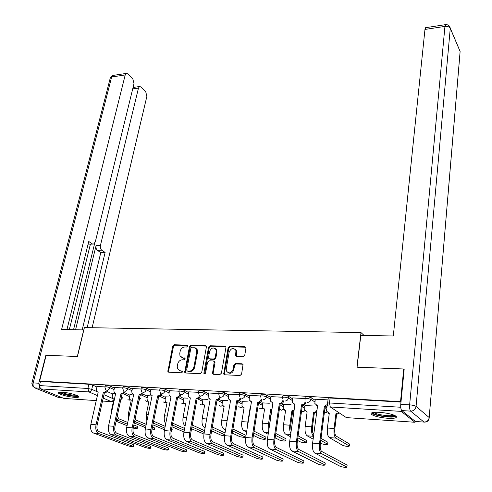 <?xml version="1.0" encoding="UTF-8"?>
<svg xmlns="http://www.w3.org/2000/svg" width="492" height="492" viewBox="0 0 492 492"><rect width="100%" height="100%" fill="white"/><g stroke="black" fill="none" stroke-linecap="round" stroke-linejoin="round"><path stroke-width="0.74" d="M187.575 346.097L186.911 345.113L174.18 344.757L172.717 346.079L167.87 371.62L168.713 372.21L181.56 372.807L182.6 371.866L182.55 371.288L180.263 370.771L177.483 368.797L177.255 366.146L177.661 364.062C178.424 361.386 179.998 359.959 182.397 359.781L184.063 359.849L185.103 358.908L185.06 358.354L182.772 357.844L179.974 355.857L179.771 353.305L180.17 351.245C180.921 348.6 182.495 347.174 184.881 346.983L186.542 347.032L187.575 346.097M62.01 392.124C58.948 391.964 57.681 392.272 58.21 393.046C61.352 395.07 66.857 396.521 74.735 397.401C77.859 397.579 79.157 397.272 78.622 396.478C75.485 394.455 69.95 393.003 62.01 392.124M379.67 412.339C372.948 412.05 370.175 412.708 371.343 414.307C374.209 416.238 379.658 417.567 387.69 418.286C394.486 418.612 397.315 417.954 396.171 416.318C393.274 414.381 387.77 413.052 379.67 412.339M243.171 356.805L244.721 355.421L245.926 348.207L245.895 347.573L244.862 346.749L229.659 346.319L228.14 347.69L223.706 374.037L224.69 374.799L240.035 375.507L241.59 374.111L243.036 364.597L242.002 363.772L235.428 363.52L233.885 364.904L233.14 369.258C231.111 373.428 228.848 373.975 226.351 370.894L226.228 368.963L229.167 352.081C231.234 347.918 233.497 347.395 235.951 350.519L235.6 355.784L236.609 356.577L243.171 356.805M39.612 381.14L46.168 355.298L77.453 356.497L84.39 327.58L360.987 332.598L356.915 367.192L403.711 368.982L400.531 401.65L39.612 381.14L40.467 381.497L39.434 385.574L87.896 388.477L91.752 389.332L96.801 391.552M206.394 347.057L206.345 346.331L205.41 345.636L190.939 345.23L189.463 346.565L184.74 372.358L185.625 372.991L200.219 373.668L201.732 372.309L206.394 347.057M210.066 345.765L224.893 346.183L225.871 346.94L225.914 347.629L221.412 373.2L219.875 374.578L213.436 374.277L212.482 373.557L214.248 361.675L213.288 360.95L209.075 360.79L207.569 362.155L205.601 372.911C205.096 373.969 204.524 374.123 203.885 373.379L208.565 347.118L210.066 345.765L210.767 346.208L225.582 346.632L224.893 346.183M400.691 405.666L401.226 411.386L414.916 422.265L415.752 421.619M403.711 368.982L404.153 369.4M400.531 401.65L400.986 402.032M40.467 381.497L88.874 384.258L92.724 385.119L96.942 387.001M106.942 391.46L112.699 394.031M63.874 398.409L96.26 400.611L63.874 398.409L40.479 388.908L39.434 385.574M122.692 387.936L114.525 387.512M132.163 394.695L130.011 394.609M140.964 389L132.416 388.551M150.331 395.826L147.625 395.709M159.691 390.088L150.743 389.621M168.947 396.989L165.65 396.835M178.891 391.208L169.525 390.716M188.024 398.176L184.119 397.991M208.393 393.711L204.278 391.527C201.32 390.55 199.506 390.377 198.842 391.011L198.596 392.339L188.78 391.841M207.581 399.399L203.03 399.172M216.148 349.867L216.246 349.295M228.639 394.941L224.555 392.696C221.548 391.693 219.703 391.527 219.014 392.186L218.78 393.526L208.522 392.991M227.636 400.648L222.415 400.383M236.092 350.612L236.191 350.052M249.413 396.208L245.354 393.889C242.31 392.868 240.428 392.702 239.715 393.391L239.487 394.738L228.768 394.172M248.214 401.933L242.279 401.62M260.742 395.974L249.549 395.39M269.327 403.249L262.654 402.893M282.568 397.241L270.877 396.632M291 404.602L283.546 404.203M304.985 398.545L292.771 397.911M313.256 405.986L304.985 405.543M328.016 399.891L315.261 399.221M330.421 407.056L326.983 406.915M304.978 398.588L305.169 397.21C305.993 396.435 307.992 396.589 311.165 397.677L315.126 400.26M325.114 406.792L326.854 407.929M282.562 397.272L282.765 395.906C283.552 395.156 285.508 395.316 288.638 396.38L292.635 398.864M303.004 405.322L304.856 406.472M260.742 395.986L260.957 394.633C261.707 393.914 263.626 394.08 266.713 395.119L270.741 397.518M281.344 403.827L283.423 405.064M260.133 402.327L262.525 403.698M239.383 400.845L242.156 402.37M219.106 399.387L222.292 401.078M178.922 391.189L179.18 389.867C179.82 389.258 181.597 389.43 184.518 390.396L188.651 392.511M199.297 397.973L202.913 399.824M159.734 390.064L159.998 388.748C160.613 388.163 162.366 388.342 165.244 389.283L169.402 391.349M179.949 396.595L183.996 398.606M141.019 388.963L141.29 387.659C141.887 387.099 143.602 387.284 146.45 388.206L150.62 390.217M161.05 395.254L165.533 397.419M122.748 387.893L123.031 386.601C123.609 386.06 125.3 386.245 128.105 387.149L132.293 389.117M142.594 393.951L147.508 396.257M104.919 386.853L105.208 385.562C105.774 385.045 107.434 385.236 110.202 386.122L114.408 388.047M124.562 392.69L129.9 395.131M360.987 332.598L364.037 335.421M104.858 386.897L97.059 386.491M114.421 393.588L112.809 393.532M400.986 402.069L330.126 398.022C328.545 397.966 327.9 398.145 328.182 398.551L327.598 403.132M181.72 357.629L182.772 357.844M185.047 358.324L183.504 358.268M179.291 370.574L180.263 370.771M182.532 371.245L181.007 371.171M187.526 345.544L174.912 345.187L173.455 346.503L168.547 371.171L168.731 372.21M206.222 346.085L191.659 345.661L190.189 346.995L185.404 371.94L185.607 372.991M191.911 347.186L190.878 348.127L186.677 370.07L187.347 371.091L189.131 371.171C191.572 371.005 193.165 369.56 193.922 366.847L196.763 351.78L196.585 349.369L193.682 347.241L191.911 347.186M195.576 347.93L197.304 349.8L197.477 352.211L194.648 367.253C193.897 369.972 192.298 371.411 189.863 371.577L188.079 371.491M214.094 361.38L214.949 362.1L214.998 362.832L213.141 373.2L213.362 374.271M210.767 346.208L209.272 347.561L204.641 373.865M216.216 351.743L216.099 349.837C213.682 346.915 211.486 347.481 209.512 351.528L208.491 358.114L209.438 358.822L213.645 358.976L215.158 357.61L216.216 351.743L216.917 352.174L216.794 350.273L215.256 348.557M209.346 358.816L210.145 359.246L209.438 358.822M216.917 352.174L215.859 358.041L214.352 359.4L210.145 359.246M235.065 349.111L236.627 350.962L236.449 356.565M228.024 372.745C230.705 374 232.642 372.979 233.829 369.677L233.14 369.258M242.851 364.221L236.111 363.945L234.573 365.328L233.829 369.677M245.729 347.223L230.342 346.768L228.823 348.133L224.358 373.711L224.586 374.787M133.234 428.028C135.86 428.581 137.213 428.667 137.286 428.286L136.838 428.034L137.188 426.324L137.606 426.761M112.816 393.489L112.194 396.3L112.465 398.292L113.96 399.11L111.161 411.829L110.915 415.18M121.014 398.68L121.961 396.964M122.951 397.407L120.761 399.842M127.754 422.462L119.021 418.883L117.213 416.189M137.188 426.324L133.873 424.965M116.112 421.257L127.071 425.678M116.702 418.538L118.646 420.642L127.391 424.196M133.517 426.687L136.838 428.034M98.154 392.296L90.854 424.368C90.141 428.76 90.995 431.644 93.431 433.009L128.043 445.832C131.044 446.65 132.865 446.89 133.498 446.545L133.037 446.318L133.4 444.583L133.824 444.965M107.367 390.42C106.85 392.05 105.903 392.899 104.525 392.973L103.308 392.505L96.032 424.805C95.319 429.215 96.174 432.105 98.597 433.477L133.037 446.318M133.4 444.583L99.009 431.65C97.213 430.629 96.58 428.483 97.109 425.217L104.353 392.967M97.072 386.441L96.414 389.32L96.666 391.355L98.166 392.241M103.308 392.505L103.48 392.511C104.814 392.45 105.755 391.632 106.297 390.064M151.905 429.799C153.701 430.051 154.525 430.02 154.371 429.713L153.947 429.479L154.291 427.751L154.679 428.175M130.023 394.559L129.414 397.407L129.673 399.363L131.247 400.254L128.51 413.132L128.603 418.471M140.392 398.495L138.959 400.648M146.247 424.375L136.45 420.266L135.14 418.913M154.291 427.751L152.471 426.988M134.279 423.022L145.57 427.689M134.722 420.9L136.075 422.044L145.884 426.121M152.126 428.723L153.947 429.479M171.087 431.447L171.843 431.177L171.45 430.955L171.788 429.202L172.138 429.627M147.631 395.66L147.04 398.538L147.28 400.451L148.941 401.423L146.272 414.461L146.887 421.232M158.233 399.645L157.723 400.888M165.195 426.373L153.633 421.22M152.901 424.86L164.531 429.787M153.264 423.065L164.851 428.138M83.831 329.935L61.605 329.449L125.214 74.938L111.641 76.998L33.204 382.899L38.763 383.225L45.861 355.286L77.342 356.491L83.732 329.886M75.571 329.726L96.094 245.526L100.448 245.36L138.467 88.08L132.705 88.898M100.448 245.36C100.079 247.519 100.522 249.143 101.776 250.225L97.428 250.373C96.168 249.296 95.719 247.679 96.094 245.526M87.17 327.629L105.122 252.47L101.776 250.225M92.121 327.721L146.862 96.401L145.724 91.678L141.044 87.01L139.574 86.53L138.467 88.08M88.142 244.001L93.621 244.081L95.3 241.873L133.99 83.64L132.803 78.788L127.914 73.905L126.333 73.394L125.214 74.938M134.433 87.269L133.363 86.211M92.25 243.835L88.763 241.498L66.961 329.554M38.763 383.225L39.434 387.53M73.554 329.683L94.698 243.251M90.393 244.204L69.347 329.603M132.969 87.822L133.99 87.33M92.877 244.106L88.105 244.149M82.189 329.855L100.786 252.611L97.428 250.373M100.786 252.611L105.122 252.47M401.798 410.58L415.457 421.496L423.999 422.074L410.654 411.127L401.798 410.58C400.906 409.541 400.562 407.468 400.765 404.35L404.196 369L357.069 367.198L360.814 335.353L393.299 335.993L424.965 29.434L425.82 27.657M429.208 418.077L429.227 417.579C428.999 420.5 427.443 422.013 424.559 422.118L415.457 421.496M77.508 395.716C76.586 396.804 66.033 395.181 61.654 393.286L59.753 392.093M61.143 392.081L62.33 392.665C67.502 394.467 72.152 395.304 76.266 395.168M58.757 392.229L60.621 393.219C65.208 395.193 75.983 397.019 78.345 396.22M394.959 415.543C395.168 418.003 376.706 416.127 373.41 413.385L372.819 412.542M373.963 412.37L374.264 412.634C376.964 414.891 391.767 416.742 393.871 415.07M371.497 412.966L371.872 413.286C375.242 416.066 393.495 418.36 396.165 416.312M114.538 387.456L113.892 390.371L114.138 392.37L115.731 393.274L108.566 425.863C107.865 430.316 108.707 433.224 111.106 434.608L145.128 447.486C148.166 448.317 150.011 448.556 150.669 448.194L150.238 447.978L150.589 446.226L150.989 446.607M125.079 391.454C124.574 393.12 123.615 393.994 122.188 394.08L120.989 393.6L113.867 426.312C113.172 430.777 114.015 433.704 116.401 435.082L150.238 447.978M150.589 446.226L116.801 433.237C115.036 432.204 114.408 430.039 114.925 426.724L122.016 394.067M120.989 393.6L121.161 393.612C122.545 393.538 123.504 392.696 124.033 391.078M132.428 388.502L131.801 391.447L132.028 393.403L133.707 394.393L126.708 427.394C126.026 431.902 126.862 434.854 129.218 436.244L162.606 449.178C165.681 450.026 167.557 450.26 168.239 449.891L167.84 449.682L168.178 447.904L168.547 448.286M143.215 392.548C142.717 394.24 141.739 395.125 140.281 395.205L139.095 394.725L132.145 427.856C131.469 432.382 132.299 435.34 134.642 436.73L167.84 449.682M168.178 447.904L135.029 434.86C133.295 433.821 132.68 431.625 133.184 428.274L140.103 395.193M139.095 394.725L139.267 394.738C140.718 394.658 141.696 393.778 142.2 392.106M165.663 396.78L165.084 399.701L165.306 401.552L167.059 402.622L164.457 415.82C163.91 419.178 164.328 421.804 165.724 423.698M168.049 371.897L168.424 371.915M167.022 402.819L166.702 402.591M184.635 428.464L172.686 423.182M171.991 426.779L183.971 431.988M172.329 425.002L184.297 430.248M191.566 428.778L203.965 434.067M184.125 397.936L183.565 400.888L183.768 402.677L185.619 403.846L183.092 417.216C182.501 421.416 183.178 424.307 185.121 425.875M185.576 404.067L185.201 403.803M204.574 430.654L192.255 425.051M191.911 426.896L204.248 432.462M211.652 430.869L220.883 435.125L224.524 435.98M203.042 399.117L202.495 402.105L202.679 403.821L204.629 405.107L202.181 418.643C201.609 423.145 202.347 426.109 204.408 427.536L205.078 427.843M204.586 405.346L204.143 405.051M225.035 432.966L212.329 427.007M212.003 428.87L224.721 434.787M150.755 389.566L150.14 392.554L150.355 394.449L152.126 395.537L145.306 428.969C144.642 433.532 145.466 436.515 147.772 437.917L180.496 450.906C183.608 451.773 185.515 452.007 186.222 451.619L185.847 451.428L186.185 449.627L186.523 450.002M161.794 393.674C161.302 395.383 160.312 396.281 158.818 396.361L157.649 395.876L150.878 429.436C150.22 434.024 151.038 437.013 153.332 438.421L185.847 451.428M186.185 449.627L153.713 436.521C152.01 435.475 151.407 433.255 151.893 429.86L158.633 396.349M157.649 395.876L157.827 395.888C159.322 395.808 160.318 394.91 160.81 393.194M169.537 390.66L168.94 393.686L169.131 395.519L171.007 396.706L164.371 430.58C163.725 435.205 164.537 438.224 166.794 439.633L198.805 452.677C201.96 453.556 203.897 453.796 204.629 453.39L204.291 453.212L204.611 451.392L204.924 451.761M176.665 397.056L176.849 397.069C178.381 396.989 179.389 396.078 179.875 394.344L180.841 394.83C180.355 396.558 179.346 397.468 177.815 397.548L176.665 397.056L170.091 431.06C169.451 435.709 170.25 438.735 172.501 440.149L204.291 453.212M204.611 451.392L172.864 438.224C171.204 437.173 170.607 434.928 171.081 431.484L177.63 397.536M170.964 396.927L170.601 396.669M188.787 391.78L188.208 394.848L188.381 396.607L190.361 397.911L183.928 432.234C183.301 436.921 184.094 439.977 186.308 441.398L217.556 454.497C220.748 455.389 222.722 455.623 223.485 455.205L223.485 453.193L223.768 453.556M196.16 398.268L196.351 398.28C197.919 398.2 198.946 397.278 199.426 395.525L200.361 396.011C199.887 397.764 198.86 398.68 197.298 398.76L196.16 398.268L189.789 432.726C189.174 437.431 189.961 440.5 192.151 441.927L223.177 455.038M223.485 453.193L192.513 439.977C190.884 438.913 190.299 436.638 190.761 433.151L197.107 398.748M190.318 398.157L189.887 397.862M196.862 348.976L196.769 349.474M232.261 433.065L239.973 436.736L245.674 437.683M245.742 437.24L246.037 435.408M222.427 400.322L222.052 404.984L224.118 406.392L221.751 420.113C221.197 424.67 221.923 427.671 223.934 429.104L225.557 429.879M224.069 406.656L223.553 406.324M245.988 435.377L232.931 429.055M232.618 430.937L245.692 437.216M208.528 392.93L208.116 397.708L210.207 399.141L203.989 433.926C203.387 438.679 204.162 441.773 206.32 443.206L236.769 456.355C239.998 457.259 242.009 457.498 242.802 457.068L243.066 455.401M216.16 399.51L216.351 399.522C217.962 399.442 219.002 398.508 219.475 396.73L220.385 397.222C219.918 399 218.878 399.928 217.273 400.008L216.16 399.51L210.004 434.436C209.407 439.208 210.176 442.308 212.316 443.747L242.519 456.908M242.82 455.038L212.661 441.767C211.08 440.697 210.508 438.397 210.945 434.86L217.077 399.996M210.158 399.412L209.653 399.08M216.363 349.437L216.271 349.941M253.417 435.377L259.53 438.384C262.759 439.356 264.794 439.571 265.631 439.036L265.877 437.413M242.292 401.564L241.916 406.164L244.087 407.714L241.812 421.613C241.283 426.232 241.99 429.264 243.946 430.715L246.584 432.013M250.403 408.286L250.077 408.108L247.827 422.062L247.636 425.482M250.077 408.108L250.428 408.126M244.044 407.997L243.442 407.622M265.668 437.019L254.075 431.201M253.774 433.108L265.385 438.882M228.78 394.11L228.362 398.827L230.57 400.408L224.573 435.666C223.995 440.481 224.758 443.612 226.855 445.057L256.443 458.255C259.714 459.184 261.762 459.417 262.593 458.968L262.845 457.289M236.677 400.783L236.873 400.796C238.522 400.716 239.579 399.775 240.041 397.966L240.932 398.465C240.465 400.267 239.413 401.208 237.771 401.287L236.677 400.783L230.748 436.189C230.176 441.023 230.933 444.165 233.011 445.611L262.341 458.827M262.63 456.933L233.343 443.612C231.8 442.529 231.246 440.199 231.664 436.619L237.568 401.275M230.52 400.703L229.93 400.322M236.301 350.218L236.215 350.691M275.145 437.818L279.567 440.076C282.838 441.066 284.911 441.281 285.784 440.721L286.018 439.085M262.66 402.831L262.279 407.37L264.573 409.067L262.39 423.151C261.885 427.831 262.574 430.906 264.468 432.363L268.171 434.258M271.861 409.959L270.711 409.473L268.558 423.612L268.823 429.996M270.711 409.473L271.953 409.338M269.278 426.994L271.529 409.941M264.524 409.375L263.835 408.957M285.84 438.698L275.797 433.458M275.508 435.383L285.569 440.58M249.561 395.322L249.137 399.971L251.461 401.706L245.705 437.456C245.151 442.339 245.895 445.506 247.931 446.957L276.615 460.211C279.923 461.152 282.008 461.385 282.875 460.924L283.121 459.221M257.728 402.093L257.937 402.105C259.622 402.026 260.698 401.066 261.154 399.24L262.015 399.738C261.56 401.564 260.489 402.517 258.798 402.597L257.728 402.093L252.045 437.991C251.504 442.892 252.236 446.072 254.253 447.529L282.654 460.795M282.931 458.876L254.573 445.5C253.079 444.411 252.531 442.056 252.937 438.421L258.595 402.585M251.412 402.019L250.729 401.595M297.469 440.408L300.102 441.81C303.416 442.812 305.532 443.028 306.442 442.449L306.664 440.801M283.558 404.135L283.171 408.588L285.581 410.457L283.503 424.731C283.017 429.479 283.693 432.585 285.52 434.061L290.354 436.625M293.97 411.195L292.672 411.343L291.879 410.875L289.831 425.205C289.413 428.649 289.739 431.404 290.803 433.464M291.879 410.875L294.118 410.174M291.11 431.293L290.631 425.654L292.672 411.343M285.532 410.783L284.745 410.316M306.516 440.414L298.103 435.851M297.832 437.794L306.258 442.326M270.883 396.564L270.459 401.128L272.912 403.034L267.408 439.288C266.885 444.239 267.605 447.449 269.573 448.913L297.291 462.209C300.643 463.169 302.771 463.402 303.675 462.923L303.908 461.201M279.345 403.434L279.554 403.446C281.289 403.366 282.377 402.401 282.826 400.543L283.656 401.048C283.207 402.899 282.125 403.864 280.391 403.944L279.345 403.434L273.921 439.836C273.404 444.811 274.118 448.034 276.067 449.503L303.484 462.812M303.748 460.869L276.375 447.437C274.93 446.342 274.401 443.956 274.782 440.272L280.182 403.932M272.863 403.372L272.076 402.899M320.415 443.175L321.159 443.587C324.517 444.608 326.67 444.823 327.623 444.227L327.838 442.554M304.991 405.469L304.603 409.83L307.143 411.884L305.163 426.355C304.708 431.164 305.36 434.313 307.125 435.795L313.146 439.135M316.743 411.995L314.579 412.8L313.607 412.308L311.664 426.841C311.215 431.564 311.836 434.707 313.527 436.269M313.607 412.308L313.816 412.327C315.557 412.253 316.633 411.3 317.051 409.467L317.18 408.483M313.791 434.27C312.555 433.089 312.1 430.764 312.432 427.29L314.363 412.782M307.094 412.228L306.196 411.712M327.715 442.179L321.03 438.384M320.778 440.352L327.469 444.116M292.783 397.837L292.359 402.308L294.936 404.406L289.708 441.17C289.21 446.195 289.911 449.442 291.805 450.924L318.49 464.263C321.885 465.235 324.056 465.475 325.009 464.977L325.224 463.236M301.547 404.811L301.762 404.83C303.539 404.744 304.646 403.766 305.083 401.884L305.883 402.394C305.446 404.27 304.339 405.248 302.568 405.328L301.547 404.811L296.399 441.736C295.907 446.779 296.602 450.045 298.478 451.527L324.849 464.878M325.095 462.904L298.767 449.436C297.377 448.329 296.861 445.912 297.223 442.173L302.352 405.316M294.886 404.762L293.988 404.233M326.996 406.847L326.608 411.091L329.271 413.348L327.408 428.022C326.977 432.898 327.611 436.084 329.302 437.579L342.752 445.408C346.153 446.447 348.354 446.662 349.351 446.041L349.554 444.356M339.455 413.04L336.854 414.276L335.907 413.784L334.074 428.52C333.662 433.415 334.283 436.613 335.956 438.114L349.228 445.955M335.907 413.784L338.73 412.56M349.455 443.987L336.202 436.09C334.966 434.971 334.505 432.597 334.812 428.969L336.639 414.264M329.228 413.704L328.207 413.132M315.274 399.147L314.849 403.502L317.561 405.808L312.617 443.108C312.149 448.206 312.826 451.496 314.652 452.984L340.243 466.367C343.68 467.357 345.894 467.597 346.891 467.08L347.1 465.321M328.004 405.476L325.347 406.749L324.351 406.232L319.499 443.692C319.037 448.809 319.708 452.111 321.51 453.606L346.762 467M346.995 465.002L321.78 451.484C320.446 450.371 319.954 447.917 320.292 444.128L325.126 406.736M317.512 406.189L316.491 405.599M324.351 406.232L327.641 404.313M187.483 345.458L186.911 345.113M182.47 371.134L181.935 370.845M184.992 358.225L184.438 357.905M401.226 411.386L330.28 406.964L346.362 417.61L414.916 422.265L346.362 417.61L344.142 416.14M92.724 385.119L91.752 389.332C91.235 390.98 90.288 391.841 88.911 391.921L40.479 388.908M103.966 394.695L112.6 398.483M111.376 401.644L102.539 401.048L111.358 401.638L103.197 398.108M97.398 395.599L88.911 391.921L87.896 388.477L88.874 384.258M311.165 397.677L310.932 399.399L314.892 401.976M324.898 408.465L326.639 409.596M288.638 396.38L288.392 398.083L292.389 400.556M302.174 406.601L304.628 408.12M266.713 395.119L266.449 396.798L270.483 399.184M280.046 404.836L283.183 406.687M245.354 393.889L245.084 395.55L249.149 397.856M258.503 403.163L262.279 405.303M224.555 392.696L224.272 394.332L228.362 396.564M237.519 401.564L241.898 403.957M204.278 391.527L203.983 393.145L208.104 395.31M217.07 400.039L222.021 402.647M184.518 390.396L184.211 391.983L188.356 394.092M197.52 398.766L202.63 401.367M165.244 389.283L164.931 390.857L169.094 392.911M178.393 397.505L183.707 400.131M146.45 388.206L146.124 389.756L150.306 391.761M159.66 396.244L165.238 398.926M128.105 387.149L127.779 388.68L131.973 390.642M141.327 395.002L147.2 397.745M110.202 386.122L109.864 387.634L114.076 389.547M123.4 393.784L129.587 396.601M105.583 389.381L104.87 387.075C105.429 386.564 107.096 386.749 109.864 387.634C109.359 389.295 108.394 390.168 106.985 390.254M130.128 399.885L129.021 400.131L127.926 399.639M123.369 390.377L122.699 388.127C123.277 387.598 124.968 387.782 127.779 388.68C127.274 390.365 126.296 391.251 124.851 391.331M141.591 391.398L140.964 389.209C141.561 388.655 143.283 388.834 146.124 389.756C145.626 391.46 144.642 392.352 143.16 392.438M160.263 392.425L159.685 390.316C160.3 389.738 162.053 389.916 164.931 390.857C164.439 392.585 163.436 393.489 161.923 393.575M179.395 393.477L178.873 391.454C179.512 390.851 181.29 391.029 184.211 391.983C183.725 393.735 182.71 394.652 181.161 394.732M199.02 394.547L198.547 392.622C199.211 391.995 201.025 392.167 203.983 393.145C203.503 394.916 202.47 395.845 200.884 395.925M219.143 395.629L218.731 393.815C219.42 393.163 221.265 393.336 224.272 394.332C223.798 396.128 222.747 397.062 221.123 397.149M239.795 396.73L239.438 395.045C240.157 394.363 242.039 394.535 245.084 395.55C244.622 397.37 243.552 398.317 241.886 398.403M260.994 397.85L260.692 396.306C261.443 395.599 263.361 395.759 266.449 396.798C265.994 398.643 264.911 399.609 263.202 399.695M282.759 398.987L282.513 397.604C283.3 396.866 285.255 397.026 288.392 398.083C287.943 399.953 286.842 400.931 285.089 401.017M305.12 400.15L304.929 398.932C305.753 398.163 307.752 398.323 310.932 399.399C310.495 401.3 309.376 402.29 307.574 402.376M147.723 400.992L146.499 401.287L145.337 400.752M165.73 402.118L164.389 402.468L163.153 401.884M184.18 403.262L182.71 403.68L181.394 403.046M203.073 404.43L201.474 404.922L200.078 404.221M222.433 405.623L220.693 406.195L219.204 405.42M242.279 406.829L240.397 407.499L238.804 406.644M262.623 408.065L260.594 408.834L258.897 407.886M283.49 409.313L281.301 410.205L279.487 409.147M304.899 410.58L302.549 411.607L301.516 411.306M326.873 411.865L324.308 413.046M330.126 398.022L329.499 402.973L400.537 407.235M327.697 404.516L327.549 403.483C327.26 403.077 327.912 402.911 329.499 402.973L330.28 406.964M113.738 400.113L111.358 401.638L113.504 401.183M168.547 371.171L167.797 370.771M173.455 346.503L172.717 346.079M174.912 345.187L174.18 344.757M185.404 371.94L184.666 371.534M190.189 346.995L189.463 346.565M191.659 345.661L190.939 345.23M206.117 346.073L205.41 345.636M189.863 371.577L189.131 371.171M194.648 367.253L193.922 366.847M197.477 352.211L196.763 351.78M213.141 373.2L212.427 372.795M214.998 362.832L214.297 362.413M204.561 373.237L203.842 372.831M209.272 347.561L208.565 347.118M214.352 359.4L213.645 358.976M215.859 358.041L215.158 357.61M236.246 355.544L235.563 355.107M236.726 352.739L236.043 352.303M234.573 365.328L233.885 364.904M236.111 363.945L235.428 363.52M242.685 364.203L242.002 363.772M224.358 373.711L223.657 373.299M228.823 348.133L228.14 347.69M230.342 346.768L229.659 346.319M245.533 347.198L244.862 346.749M111.161 411.829L111.641 411.865M116.284 420.451L118.646 420.642M96.032 424.805L90.854 424.368M103.48 392.511L104.525 392.973M98.597 433.477L93.431 433.009M128.51 413.132L129.716 413.219M134.513 421.915L136.075 422.044M146.272 414.461L148.24 414.608M153.19 423.415L153.928 423.477M39.704 388.188L34.784 387.887L58.271 397.388L61.961 397.634M31.9 382.997L110.196 78.302L113.228 75.399M61.986 397.647L58.271 397.388L56.992 396.866M34.784 387.887C33.278 387.013 32.755 385.353 33.204 382.899L31.832 383.262L33.136 386.976M400.765 404.35L409.639 404.867L444.94 26.402C447.579 26.168 449.356 26.808 450.272 28.315L416.066 406.398L429.19 417.548L460.112 51.482L449.294 26.039M445.752 24.618L444.94 26.402L424.965 29.434M459.239 49.311L450.278 28.216C449.663 25.689 448.077 24.502 445.506 24.649L425.568 27.693M460.032 52.798L429.19 417.548C428.649 420.463 426.921 421.97 423.999 422.074M409.639 404.867C409.442 407.997 409.781 410.088 410.654 411.127C413.686 411.011 415.488 409.43 416.066 406.398C414.885 405.629 412.739 405.119 409.639 404.867M113.867 426.312L108.566 425.863M121.161 393.612L122.188 394.08M116.401 435.082L111.106 434.608M132.145 427.856L126.708 427.394M139.267 394.738L140.281 395.205M134.642 436.73L129.218 436.244M164.457 415.82L167.225 416.029M183.092 417.216L186.689 417.487M202.181 418.643L206.658 418.981M204.408 427.536L205.121 427.591M150.878 429.436L145.306 428.969M157.827 395.888L158.818 396.361M153.332 438.421L147.772 437.917M170.091 431.06L164.371 430.58M176.849 397.069L177.815 397.548M172.501 440.149L166.794 439.633M189.789 432.726L183.928 432.234M196.351 398.28L197.298 398.76M192.151 441.927L186.308 441.398M221.751 420.113L227.15 420.512M223.934 429.104L225.668 429.245M210.004 434.436L203.989 433.926M216.351 399.522L217.273 400.008M212.316 443.747L206.32 443.206M241.812 421.613L247.827 422.062M243.946 430.715L246.756 430.943M230.748 436.189L224.573 435.666M236.873 400.796L237.771 401.287M233.011 445.611L226.855 445.057M262.39 423.151L268.558 423.612M271.732 409.953L270.914 409.485M264.468 432.363L268.411 432.683M252.045 437.991L245.705 437.456M257.937 402.105L258.798 402.597M254.253 447.529L247.931 446.957M283.503 424.731L289.831 425.205M292.875 411.355L292.088 410.888M285.52 434.061L290.661 434.473M273.921 439.836L267.408 439.288M279.554 403.446L280.391 403.944M276.067 449.503L269.573 448.913M305.163 426.355L311.664 426.841M314.579 412.8L313.816 412.327M307.125 435.795L313.521 436.312M296.399 441.736L289.708 441.17M301.762 404.83L302.568 405.328M298.478 451.527L291.805 450.924M327.408 428.022L334.074 428.52M336.854 414.276L336.128 413.803M329.302 437.579L335.956 438.114M319.499 443.692L312.617 443.108M324.572 406.244L325.347 406.749M321.51 453.606L314.652 452.984M129.144 400.131L130.405 400.064M146.622 401.287L147.994 401.177M164.519 402.474L165.995 402.321M182.84 403.686L184.432 403.477M201.603 404.928L203.313 404.658M220.828 406.201L222.667 405.857M240.526 407.499L242.495 407.081M260.723 408.84L262.826 408.317M281.43 410.205L283.681 409.572M302.678 411.613L305.071 410.851M324.474 413.052L327.026 412.136M168.627 372.02L167.87 371.62M185.478 372.758L184.74 372.358M197.304 349.8L196.585 349.369M213.196 373.963L212.482 373.557M214.949 362.1L214.248 361.675M204.604 373.785L203.885 373.379M216.794 350.273L216.099 349.837M236.283 356.22L235.6 355.784M236.627 350.962L235.951 350.519M224.407 374.449L223.706 374.037M137.286 428.286L137.643 426.576M133.498 446.545L133.861 444.811M154.371 429.713L154.716 427.991M171.843 431.177L172.182 429.43M110.331 77.668L112.779 75.467L126.333 73.394M139.574 86.53L133.56 87.391M150.669 448.194L151.019 446.441M168.239 449.891L168.578 448.114M186.222 451.619L186.554 449.823M204.629 453.39L204.955 451.57M223.485 455.205L223.798 453.366M242.802 457.068L243.097 455.198M265.631 439.036L265.914 437.173M262.593 458.968L262.876 457.08M285.784 440.721L286.055 438.839M282.875 460.924L283.152 459.005M306.442 442.449L306.7 440.543M303.675 462.923L303.939 460.979M327.623 444.227L327.869 442.29M325.009 464.977L325.255 463.003M349.351 446.041L349.584 444.079M346.891 467.08L347.124 465.081"/></g></svg>
